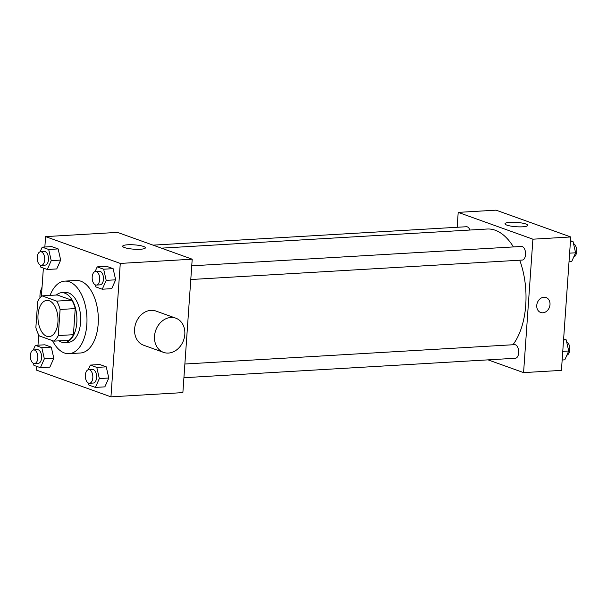 <?xml version="1.0" encoding="UTF-8"?>
<svg xmlns="http://www.w3.org/2000/svg" width="607" height="607" viewBox="0 0 607 607"><rect width="100%" height="100%" fill="white"/><g stroke="black" fill="none" stroke-linecap="round" stroke-linejoin="round"><path stroke-width="0.91" d="M57.938 322.082A18.164 10 86.6 0 1 49.046 336.642A18.164 10 86.6 0 1 37.998 319.092A18.164 10 86.6 0 1 46.914 300.374A18.164 10 86.6 0 1 57.938 322.082M56.686 301.118L42.073 295.875A24.401 13.43 86.6 0 0 37.687 301.436L35.866 327.537A24.401 13.43 86.6 0 0 39.273 335.899L53.886 341.142A24.401 13.43 86.6 0 0 58.272 335.572L60.101 309.479A24.401 13.43 86.6 0 0 56.686 301.118L71.831 300.222L57.217 294.979L42.073 295.875M58.272 335.572L73.417 334.685A24.401 13.43 86.6 0 1 69.031 340.254L53.886 341.142M73.417 334.685L75.238 308.591L60.101 309.479M71.831 300.222A24.401 13.43 86.6 0 1 75.238 308.591M59.038 340.838A24.978 13.749 -93.4 0 0 61.413 342.075A24.978 13.749 -93.4 0 0 64.585 342.553A24.978 13.749 -93.4 0 0 76.846 316.808A24.978 13.749 -93.4 0 0 61.656 292.68A24.978 13.749 -93.4 0 0 56.352 295.032M61.656 292.68L65.442 292.46A24.978 13.749 86.6 0 1 80.602 322.309A24.978 13.749 86.6 0 1 68.371 342.333L64.585 342.553M50.085 295.404A36.337 19.993 86.6 0 1 64.774 281.124A36.337 19.993 86.6 0 1 86.831 324.54A36.337 19.993 86.6 0 1 69.039 353.669A36.337 19.993 86.6 0 1 52.483 340.641M64.774 281.124L76.133 280.457A36.337 19.993 86.6 0 1 98.182 323.872A36.337 19.993 86.6 0 1 80.397 353.001L69.039 353.669M33.491 363.358L33.946 365.368L40.411 367.69L49.88 367.129L53.811 358.282L51.276 347.121L44.804 344.799L35.343 345.353L33.271 350.011M40.358 265.16L40.813 267.163L47.278 269.485L56.747 268.931L60.677 260.084L58.143 248.916L51.671 246.601L42.209 247.155L40.138 251.814M36.511 366.287L36.253 370.035L110.952 396.841L120.277 263.423L45.578 236.616L44.857 246.996M43.378 268.089L41.397 296.421M38.704 334.905L37.991 345.193M88.47 383.085L88.925 385.096L95.39 387.418L104.859 386.856L108.79 378.009L106.255 366.848L99.783 364.526L90.322 365.08L88.25 369.739M95.337 284.888L95.792 286.891L102.257 289.213L111.726 288.659L115.656 279.812L113.122 268.651L106.65 266.329L97.188 266.883L95.117 271.541M45.578 236.616L117.508 232.39L192.207 259.197L182.874 392.615L110.952 396.841M192.207 259.197L120.277 263.423M140.278 249.257A11.389 2.17 -176 0 1 128.578 248.559A11.389 2.17 -176 0 1 122.675 246.222A11.389 2.17 -176 0 1 134.185 244.849A11.389 2.17 -176 0 1 145.399 247.808A11.389 2.17 -176 0 1 140.278 249.257M163.526 352.371L143.609 345.224A18.164 14.765 -70.3 0 1 135.847 323.136A18.164 14.765 -70.3 0 1 155.878 311.027L175.802 318.174A18.164 14.765 -70.3 0 1 184.809 334.381A18.164 14.765 -70.3 0 1 163.526 352.371A18.164 14.765 -70.3 0 1 155.764 330.284A18.164 14.765 -70.3 0 1 175.802 318.174M42.042 287.217A18.164 14.765 109.7 0 0 39.986 295.063A18.164 14.765 109.7 0 0 39.979 297.878M519.736 260.206A63.583 34.994 86.6 0 1 525.745 305.002A63.583 34.994 86.6 0 1 512.93 344.753M161.424 248.149L487.163 229.021A63.583 34.994 86.6 0 1 513.423 246.928M190.78 279.524L522.21 260.062A6.814 3.748 -93.4 0 0 525.556 253.043A6.814 3.748 -93.4 0 0 521.413 246.457L191.744 265.82M184.877 364.018L514.546 344.655A6.814 3.748 86.6 0 1 518.682 352.796A6.814 3.748 86.6 0 1 515.343 358.259L183.913 377.721M153.025 245.137L466.434 226.73A6.814 3.748 86.6 0 1 469.909 230.03M488.051 359.86L523.575 372.607L532.9 239.188L458.202 212.382L457.162 227.276M458.202 212.382L496.056 210.159L570.755 236.965L561.429 370.384L523.575 372.607M570.755 236.965L532.9 239.188M522.619 226.806A11.389 2.17 -176 0 1 510.912 226.108A11.389 2.17 -176 0 1 505.009 223.763A11.389 2.17 -176 0 1 516.527 222.39A11.389 2.17 -176 0 1 527.733 225.356A11.389 2.17 -176 0 1 522.619 226.806M546.065 297.529A7.952 6.457 -70.3 0 1 550.003 304.615A7.952 6.457 -70.3 0 1 540.693 312.491A7.952 6.457 -70.3 0 1 537.301 302.825A7.952 6.457 -70.3 0 1 546.065 297.529A7.952 6.457 -70.3 0 1 550.003 304.615A7.952 6.457 -70.3 0 1 540.693 312.491M569.017 261.807L571.665 261.647L575.595 252.8L573.061 241.632L570.497 240.713M575.595 252.8L569.624 253.149M573.061 241.632L570.421 241.791M573.516 243.642A6.814 3.748 86.6 0 1 576.65 251.602A6.814 3.748 86.6 0 1 573.736 256.989M562.15 360.004L564.798 359.845L568.729 350.998L566.194 339.837L563.63 338.911M568.729 350.998L562.757 351.354M566.194 339.837L563.554 339.988M566.65 341.84A6.814 3.748 86.6 0 1 569.783 349.799A6.814 3.748 86.6 0 1 566.87 355.186M102.257 289.213L106.195 280.373L103.66 269.204L97.188 266.883M95.542 271.473L99.328 271.246A6.814 3.748 86.6 0 1 103.456 279.387A6.814 3.748 86.6 0 1 100.125 284.85L96.338 285.07A6.814 3.748 86.6 0 1 92.196 278.492A6.814 3.748 86.6 0 1 95.542 271.473A6.814 3.748 86.6 0 1 99.677 279.615A6.814 3.748 86.6 0 1 96.338 285.07M111.726 288.659L115.656 279.812L106.195 280.373M115.656 279.812L113.122 268.651L103.66 269.204M113.122 268.651L106.65 266.329M47.278 269.485L51.216 260.646L48.681 249.477L42.209 247.155M40.563 251.746L44.349 251.518A6.814 3.748 86.6 0 1 48.477 259.659A6.814 3.748 86.6 0 1 45.146 265.122L41.359 265.342A6.814 3.748 86.6 0 1 37.217 258.764A6.814 3.748 86.6 0 1 40.563 251.746A6.814 3.748 86.6 0 1 44.698 259.887A6.814 3.748 86.6 0 1 41.359 265.342M56.747 268.931L60.677 260.084L51.216 260.646M60.677 260.084L58.143 248.916L48.681 249.477M58.143 248.916L51.671 246.601M95.39 387.418L99.328 378.571L96.794 367.402L90.322 365.08M88.675 369.671L92.461 369.443A6.814 3.748 86.6 0 1 96.589 377.584A6.814 3.748 86.6 0 1 93.258 383.047L89.472 383.267A6.814 3.748 86.6 0 1 85.329 376.689A6.814 3.748 86.6 0 1 88.675 369.671A6.814 3.748 86.6 0 1 92.81 377.812A6.814 3.748 86.6 0 1 89.472 383.267M104.859 386.856L108.79 378.009L99.328 378.571M108.79 378.009L106.255 366.848L96.794 367.402M106.255 366.848L99.783 364.526M40.411 367.69L44.349 358.843L41.815 347.674L35.343 345.353M33.696 349.943L37.482 349.715A6.814 3.748 86.6 0 1 41.61 357.857A6.814 3.748 86.6 0 1 38.279 363.32L34.493 363.54A6.814 3.748 86.6 0 1 30.35 356.962A6.814 3.748 86.6 0 1 33.696 349.943A6.814 3.748 86.6 0 1 37.831 358.084A6.814 3.748 86.6 0 1 34.493 363.54M49.88 367.129L53.811 358.282L44.349 358.843M53.811 358.282L51.276 347.121L41.815 347.674M51.276 347.121L44.804 344.799"/></g></svg>
